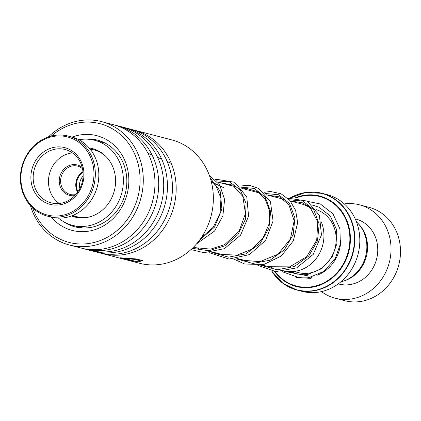<?xml version="1.0" encoding="UTF-8"?>
<svg xmlns="http://www.w3.org/2000/svg" width="421" height="421" viewBox="0 0 421 421"><rect width="100%" height="100%" fill="white"/><g stroke="black" fill="none" stroke-linecap="round" stroke-linejoin="round"><path stroke-width="0.63" d="M356.466 221.867A34.396 30.938 104.6 0 1 366.459 252.179A34.396 30.938 104.6 0 1 340.836 281.87M79.858 188.497A12.614 11.346 104.6 0 1 79.637 183.372A12.614 11.346 104.6 0 1 83.111 176.025M77.953 191.744A14.409 12.962 104.6 0 1 76.575 182.798A14.409 12.962 104.6 0 1 83.032 172.263M286.285 271.166A34.496 31.028 -75.4 0 0 323.549 240.986A34.496 31.028 -75.4 0 0 321.286 221.851M311.287 208.716A34.496 31.028 -75.4 0 0 301.378 203.906L290.401 201.043M271.619 270.982L282.607 283.086L296.958 290.043L301.936 291.337A49.973 44.952 -75.4 0 0 359.245 248.337A49.973 44.952 -75.4 0 0 327.133 194.623L322.154 193.323A49.973 44.952 104.6 0 1 354.266 247.038A49.973 44.952 104.6 0 1 296.958 290.043A49.973 44.952 104.6 0 1 271.661 270.987M304.651 291.721L301.899 291.264A49.973 44.952 104.6 0 0 302.81 291.437L304.799 291.779M303.841 291.269L303.778 291.611L303.788 291.253M299.957 290.774L307.551 292.269C309.982 292.227 309.025 291.953 304.667 291.443L307.162 292.095A49.973 44.952 104.6 0 1 306.23 292.006L303.183 291.211L310.035 292.253L304.925 291.958L299.957 290.774M309.03 291.842L309.003 292.179L304.667 291.443L304.704 291.1M82.042 182.83A11.72 10.541 104.6 0 1 82.248 182.04M309.688 292.053L309.014 292.085M301.889 291.111L301.952 290.774M301.257 291.027L301.32 290.69M321.455 291.606A48.247 43.405 -75.4 0 0 335.148 298.21L344.615 300.678A48.247 43.405 -75.4 0 0 399.95 259.157A48.247 43.405 -75.4 0 0 368.943 207.295L359.476 204.827A48.247 43.405 -75.4 0 0 344.304 203.911M343.204 281.196A33.601 30.228 -75.4 0 0 367.18 252.463A33.601 30.228 -75.4 0 0 358.208 223.609M338.263 283.886L338.842 284.038A33.601 30.228 -75.4 0 0 377.374 255.121A33.601 30.228 -75.4 0 0 355.782 219.004L355.203 218.852M335.148 298.21A48.247 43.405 -75.4 0 0 390.483 256.689A48.247 43.405 -75.4 0 0 359.476 204.827M77.596 192.26A14.646 13.177 104.6 0 1 76.333 189.182A14.646 13.177 104.6 0 1 82.969 171.636M74.864 195.576A15.682 14.104 104.6 0 1 59.85 185.466A15.682 14.104 104.6 0 1 65.408 167.784A15.682 14.104 104.6 0 1 82.2 167.416M82.516 168.753A14.646 13.177 -75.4 0 0 77.575 166.106A14.646 13.177 -75.4 0 0 64.434 170.605A14.646 13.177 -75.4 0 0 61.182 185.235A14.646 13.177 -75.4 0 0 70.186 194.455A14.646 13.177 -75.4 0 0 75.791 194.56M92.383 162.364A40.321 36.274 -75.4 0 0 46.784 138.304A40.321 36.274 -75.4 0 0 22.46 189.624A40.321 36.274 -75.4 0 0 68.055 213.679A40.321 36.274 -75.4 0 0 92.383 162.364M21.997 190.087A41.358 37.201 104.6 0 1 31.175 148.787A41.358 37.201 104.6 0 1 68.281 136.088A41.358 37.201 104.6 0 1 93.715 162.127A41.358 37.201 104.6 0 1 84.537 203.427A41.358 37.201 104.6 0 1 47.431 216.126A41.358 37.201 104.6 0 1 21.997 190.087M47.431 216.126L50.925 217.036A41.358 37.201 -75.4 0 0 88.031 204.338A41.358 37.201 -75.4 0 0 97.209 163.038A41.358 37.201 -75.4 0 0 71.781 136.999L68.281 136.088M82.821 166.09A29.296 26.349 104.6 0 1 65.144 203.375A29.296 26.349 104.6 0 1 32.022 185.893A29.296 26.349 104.6 0 1 49.694 148.613A29.296 26.349 104.6 0 1 82.821 166.09M34.243 185.503A27.57 24.802 -75.4 0 0 51.199 202.864A27.57 24.802 -75.4 0 0 75.933 194.397A27.57 24.802 -75.4 0 0 82.053 166.863A27.57 24.802 -75.4 0 0 65.097 149.502A27.57 24.802 -75.4 0 0 40.363 157.97A27.57 24.802 -75.4 0 0 34.243 185.503M72.386 152.886A27.57 24.802 -75.4 0 0 49.541 189.487A27.57 24.802 -75.4 0 0 59.208 203.464M102.335 253.579L126.253 259.81L135.62 261.373L139.535 260.646L135.241 259.431L125.048 258.568L133.362 260.731A63.755 57.356 104.6 0 1 130.273 260.431L120.111 257.784L135.683 258.883L142.982 260.552L138.614 261.799L127.816 260.22L139.509 263.267A63.755 57.356 -75.4 0 0 212.268 210.605A63.755 57.356 -75.4 0 0 171.657 139.872L134.483 130.184A63.755 57.356 104.6 0 1 175.099 200.922A63.755 57.356 104.6 0 1 102.335 253.579A63.755 57.356 104.6 0 1 100.477 253.058M32.617 207.885A61.345 55.183 -75.4 0 0 89.294 243.438A61.345 55.183 -75.4 0 0 139.035 191.744A61.345 55.183 -75.4 0 0 114.175 129.879A61.345 55.183 -75.4 0 0 51.33 136.051M48.383 136.925A63.755 57.356 104.6 0 1 101.587 121.616A63.755 57.356 104.6 0 1 142.198 192.35A63.755 57.356 104.6 0 1 69.439 245.011A63.755 57.356 104.6 0 1 30.47 205.68M72.138 137.093A48.936 44.021 104.6 0 1 128.005 189.987A48.936 44.021 104.6 0 1 96.104 229.266A48.936 44.021 104.6 0 1 51.288 217.131M63.329 221.514A44.805 40.3 -75.4 0 0 74.943 226.856A44.805 40.3 -75.4 0 0 126.074 189.855A44.805 40.3 -75.4 0 0 97.535 140.146A44.805 40.3 -75.4 0 0 84.789 139.14M132.604 129.731A63.755 57.356 104.6 0 1 134.483 130.184M123.863 127.458A63.755 57.356 104.6 0 1 125.742 127.905L130.747 129.21A63.755 57.356 104.6 0 1 171.363 199.949A63.755 57.356 104.6 0 1 98.598 252.605L93.594 251.305A63.755 57.356 104.6 0 1 91.736 250.779M125.742 127.905A63.755 57.356 104.6 0 1 166.358 198.644A63.755 57.356 104.6 0 1 93.594 251.305M115.128 125.179A63.755 57.356 104.6 0 1 117.001 125.632L122.006 126.931A63.755 57.356 104.6 0 1 162.622 197.67A63.755 57.356 104.6 0 1 89.857 250.332L84.853 249.027A63.755 57.356 104.6 0 1 82.995 248.506M117.001 125.632A63.755 57.356 104.6 0 1 157.617 196.37A63.755 57.356 104.6 0 1 84.853 249.027M101.587 121.616L113.265 124.658A63.755 57.356 104.6 0 1 153.881 195.397A63.755 57.356 104.6 0 1 81.116 248.053L69.439 245.011M122.101 258.731L114.854 256.831M123.763 259.162L122.169 258.72M127.816 260.22L127.047 260.015M139.535 260.646L139.535 260.31L136.415 259.236L128.473 258.52M125.048 258.568L125.084 258.226M131.363 260.21A63.413 57.046 104.6 0 1 130.326 260.089L122.6 258.078M130.273 260.431L130.326 260.089M142.935 260.383L136.393 261.388M115.864 257.105L115.949 256.768M307.825 201.422L320.328 203.985L332.922 213.773L339.936 228.882L340.326 244.127L335.195 258.689L323.749 271.45L308.493 277.797L307.751 275.86L308.051 274.376L297.3 274.087L289.006 271.498M310.093 277.434A1.721 0.7 80.7 0 0 310.887 278.402A1.721 0.7 80.7 0 0 311.372 277.139M91.036 227.387L86.605 227.95M75.164 216.231L75.464 216.499L75.096 216.505L72.612 215.536M58.493 218.11A43.942 39.527 -75.4 0 0 72.491 225.324A43.942 39.527 -75.4 0 0 105.671 217.831A43.942 39.527 -75.4 0 0 122.927 173.915A43.942 39.527 -75.4 0 0 94.646 140.282L102.829 142.435M95.356 149.566L94.688 149.371M95.151 150.176L96.177 150.36M71.491 215.962A35.327 31.775 -75.4 0 0 74.664 216.989A35.327 31.775 -75.4 0 0 101.34 210.963A35.327 31.775 -75.4 0 0 115.207 175.662A35.327 31.775 -75.4 0 0 92.478 148.624A35.327 31.775 -75.4 0 0 89.205 147.971M82.953 228.014L72.491 225.324M94.646 140.282A43.942 39.527 -75.4 0 0 78.906 139.756M147.95 153.239L152.086 155.007M157.607 157.386L161.722 159.175M167.211 161.585L171.294 163.395M211.337 181.798L223.33 187.545M316.403 209.69A32.738 29.454 104.6 0 1 335.816 244.401A32.738 29.454 104.6 0 1 298.268 272.576L293.884 271.434M98.893 151.155L93.794 149.823A34.496 31.028 104.6 0 1 106.46 156.996M340.768 240.144A36.185 32.554 104.6 0 1 340.357 245.148A36.185 32.554 104.6 0 1 317.276 275.192M289.485 198.354A49.973 44.952 104.6 0 1 322.154 193.323L305.488 192.502L289.38 198.38M271.724 271.003A49.773 44.773 -75.4 0 0 318.85 289.385A49.773 44.773 -75.4 0 0 353.882 246.964A49.773 44.773 -75.4 0 0 336.242 200.443A49.773 44.773 -75.4 0 0 289.606 198.333M295.268 197.807A46.726 42.032 104.6 0 1 349.872 246.301A46.726 42.032 104.6 0 1 318.439 285.675A46.726 42.032 104.6 0 1 274.476 271.445M275.039 271.513A46.242 41.595 -75.4 0 0 318.481 285.106A46.242 41.595 -75.4 0 0 349.351 246.227A46.242 41.595 -75.4 0 0 296.326 197.844M305.956 205.537A36.185 32.554 104.6 0 1 307.567 205.38M312.977 205.49A36.185 32.554 104.6 0 1 315.124 205.811M90.957 216.505A34.496 31.028 104.6 0 1 76.401 216.583L81.5 217.915M121.995 258.699L122.079 258.368M307.751 275.86L284.628 271.419M289.311 199.801L302.946 201.07L313.819 209.879L319.186 224.204L317.487 240.849L308.698 256.094L294.326 266.535L277.097 269.803L260.352 265.088M265.03 193.476L278.665 194.744L289.543 203.554L294.905 217.878L293.211 234.523L284.417 249.769L270.045 260.21L252.816 263.478L236.07 258.762M240.749 187.15L254.384 188.419L265.262 197.228L270.629 211.553L268.93 228.198L260.141 243.443L245.769 253.884L228.54 257.152L211.795 252.442M216.473 180.825L229.624 181.904L240.328 190.013L246.08 203.427L245.375 219.367L238.002 234.523L225.093 245.764L208.89 250.737L192.297 248.348M210.326 178.215L220.151 191.081L221.909 209.032L214.568 227.051L199.57 240.112M310.393 208.069L310.777 208.169M217.562 182.067L235.029 186.619M241.838 188.392L259.304 192.944M266.119 194.718L283.586 199.27M93.794 149.823L90.157 149.118M72.88 215.426L76.401 216.583M193.56 247.106L199.049 248.537M213.215 252.226L223.362 254.873M237.491 258.552L247.569 261.178M261.773 264.877L271.871 267.509M115.591 257.036L122.116 258.736M122.248 258.41L122.164 258.747M291.911 201.438L301.704 202.364L310.177 207.564L317.787 221.914L316.713 240.159L306.567 256.826L289.648 266.856L268.824 266.719M267.63 195.112L279.465 196.839L288.901 204.764L294.163 220.757L290.364 239.096L277.939 254.263L259.862 261.678L244.575 260.399M243.349 188.787L247.516 188.634L257.557 191.765L265.351 199.528L269.508 210.8L269.108 223.872L262.993 238.154L251.716 249.306L237.102 255.121L221.593 254.447L220.241 254.058M219.073 182.461L232.639 185.066L242.838 196.465L245.459 213.547L239.028 231.355L224.725 244.612L210.584 249.111L195.991 247.743M210.989 180.477L215.973 185.656L220.962 198.244L220.099 213.121L213.179 227.256L201.159 237.881M308.019 274.381L321.833 268.577L332.264 256.868L336.937 243.475L336.542 229.503L330.19 215.873L318.929 207.137L312.777 205.29M306.856 204.89L304.809 205.043M291.264 271.571L296.752 273.982M301.078 202.164L297.952 203.011M295.926 277.334L310.887 278.402M308.493 277.797L299.826 277.907L282.128 271.666M288.185 198.659L289.39 198.375L307.219 201.07L319.418 215.42L321.46 234.929L313.277 254.321L296.689 267.893L275.823 271.592L257.857 265.341M263.909 192.334L270.482 191.476L281.033 193.771L289.822 200.37L295.631 210.4L297.652 222.598L293.348 240.844L281.281 256.031L263.878 264.467L244.775 264.046L233.576 259.015M239.628 186.008L249.569 185.366L258.883 188.55L270.45 201.801L273.076 221.014L265.546 240.523L249.437 254.61L229.019 259.062L209.295 252.689M215.352 179.683L216.868 179.335L234.739 182.298L246.785 196.954L248.59 216.157L240.554 235.197L224.393 248.664L203.975 252.695L190.992 249.569M209.353 175.357L219.709 185.04L224.609 199.512L222.872 215.931L214.552 231.055L196.57 243.854M102.808 142.409L104.929 142.961M75.08 216.499A5.168 5.168 0 0 0 74.885 216.147M80.353 227.377A5.168 5.168 0 0 0 80.885 227.887M97.656 150.865A5.168 5.168 0 0 0 98.651 151.023M102.929 142.551A5.168 5.168 0 0 0 101.803 141.545M99.519 140.725A5.168 5.168 0 0 0 97.288 140.972M95.304 149.518A5.168 5.168 0 0 0 97.093 150.681M86.8 227.703A5.168 5.168 0 0 0 87.089 227.914"/></g></svg>
